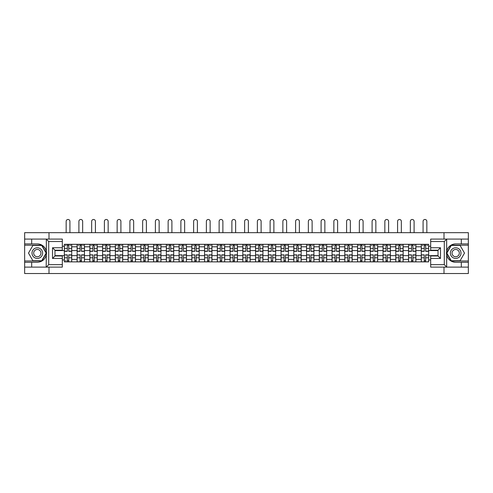 <?xml version="1.0" encoding="UTF-8"?>
<svg xmlns="http://www.w3.org/2000/svg" width="493" height="493" viewBox="0 0 493 493"><rect width="100%" height="100%" fill="white"/><g stroke="black" fill="none" stroke-linecap="round" stroke-linejoin="round"><path stroke-width="0.74" d="M62.321 241.533L48.715 241.533L46.188 239.087L62.321 239.087L62.321 250.197L54.963 250.197L54.963 255.996L62.321 255.996L62.321 267.114L46.188 267.114L46.336 251.319C45.066 246.734 42.059 244.263 37.314 243.906A9.194 9.194 0 0 1 46.336 254.875C45.066 259.466 42.059 261.937 37.314 262.288L24.65 262.288L24.65 273.529L468.35 273.529L468.35 245.212L451.132 245.212L446.578 253.1L451.132 260.982L468.35 260.982M455.686 243.906C450.941 244.263 447.934 246.734 446.664 251.319L446.664 254.875C447.934 259.466 450.941 261.937 455.686 262.288A9.194 9.194 0 0 1 446.492 253.1A9.194 9.194 0 0 1 455.686 243.906L468.35 243.906L468.35 232.671L24.65 232.671L24.65 260.982L41.868 260.982L46.422 253.1L41.868 245.212L24.65 245.212M77.111 261.882L77.111 246.808L71.719 246.808L71.719 261.882M71.719 246.808L71.719 244.312M77.111 246.808L77.111 244.312M84.463 244.312L84.463 261.882M89.855 261.882L89.855 244.312M97.213 244.312L97.213 261.882M102.606 261.882L102.606 244.312M109.957 244.312L109.957 261.882M115.35 261.882L115.35 244.312M122.708 244.312L122.708 261.882M128.1 261.882L128.1 244.312M135.452 244.312L135.452 261.882M140.844 261.882L140.844 244.312M148.202 244.312L148.202 261.882M153.594 261.882L153.594 244.312M160.946 244.312L160.946 261.882M166.338 261.882L166.338 244.312M173.696 244.312L173.696 261.882M179.088 261.882L179.088 244.312M186.44 244.312L186.44 261.882M191.832 261.882L191.832 244.312M199.19 244.312L199.19 261.882M204.583 261.882L204.583 244.312M211.935 244.312L211.935 261.882M217.327 261.882L217.327 244.312M224.685 244.312L224.685 261.882M230.077 261.882L230.077 244.312M237.429 244.312L237.429 261.882M242.821 261.882L242.821 244.312M250.179 244.312L250.179 261.882M255.571 261.882L255.571 244.312M262.923 244.312L262.923 261.882M268.315 261.882L268.315 244.312M275.673 244.312L275.673 261.882M281.065 261.882L281.065 244.312M288.417 244.312L288.417 261.882M293.81 261.882L293.81 244.312M301.168 244.312L301.168 261.882M306.56 261.882L306.56 244.312M313.912 244.312L313.912 261.882M319.304 261.882L319.304 244.312M326.662 244.312L326.662 261.882M332.054 261.882L332.054 244.312M339.406 244.312L339.406 261.882M344.798 261.882L344.798 244.312M352.156 244.312L352.156 261.882M357.548 261.882L357.548 244.312M364.9 244.312L364.9 261.882M370.292 261.882L370.292 244.312M377.65 244.312L377.65 261.882M383.043 261.882L383.043 244.312M390.394 244.312L390.394 261.882M395.787 261.882L395.787 244.312M403.145 244.312L403.145 261.882M408.537 261.882L408.537 244.312M415.889 244.312L415.889 261.882M421.281 261.882L421.281 244.312M421.281 255.633L415.889 255.633M408.537 255.633L403.145 255.633M395.787 255.633L390.394 255.633M383.043 255.633L377.65 255.633M370.292 255.633L364.9 255.633M357.548 255.633L352.156 255.633M344.798 255.633L339.406 255.633M332.054 255.633L326.662 255.633M319.304 255.633L313.912 255.633M306.56 255.633L301.168 255.633M293.81 255.633L288.417 255.633M281.065 255.633L275.673 255.633M268.315 255.633L262.923 255.633M255.571 255.633L250.179 255.633M242.821 255.633L237.429 255.633M230.077 255.633L224.685 255.633M217.327 255.633L211.935 255.633M204.583 255.633L199.19 255.633M191.832 255.633L186.44 255.633M179.088 255.633L173.696 255.633M166.338 255.633L160.946 255.633M153.594 255.633L148.202 255.633M140.844 255.633L135.452 255.633M128.1 255.633L122.708 255.633M115.35 255.633L109.957 255.633M102.606 255.633L97.213 255.633M89.855 255.633L84.463 255.633M77.111 255.633L71.719 255.633M421.281 250.567L415.889 250.567M408.537 250.567L403.145 250.567M395.787 250.567L390.394 250.567M383.043 250.567L377.65 250.567M370.292 250.567L364.9 250.567M357.548 250.567L352.156 250.567M344.798 250.567L339.406 250.567M332.054 250.567L326.662 250.567M319.304 250.567L313.912 250.567M306.56 250.567L301.168 250.567M293.81 250.567L288.417 250.567M281.065 250.567L275.673 250.567M268.315 250.567L262.923 250.567M255.571 250.567L250.179 250.567M242.821 250.567L237.429 250.567M230.077 250.567L224.685 250.567M217.327 250.567L211.935 250.567M204.583 250.567L199.19 250.567M191.832 250.567L186.44 250.567M179.088 250.567L173.696 250.567M166.338 250.567L160.946 250.567M153.594 250.567L148.202 250.567M140.844 250.567L135.452 250.567M128.1 250.567L122.708 250.567M115.35 250.567L109.957 250.567M102.606 250.567L97.213 250.567M89.855 250.567L84.463 250.567M77.111 250.567L71.719 250.567M54.963 255.633L64.361 255.633L64.361 250.567L54.963 250.567M62.321 246.235L64.361 246.235L64.361 250.567M438.037 250.567L428.639 250.567L428.639 244.312L64.361 244.312L64.361 246.235M428.639 246.235L430.679 246.235M430.679 259.965L428.639 259.965L428.639 255.633L438.037 255.633M64.361 255.633L64.361 261.882L428.639 261.882L428.639 259.965M64.361 259.965L62.321 259.965M444.002 273.529L444.002 267.114M444.002 239.087L444.002 232.671M48.998 273.529L48.998 267.114M48.998 239.087L48.998 232.671M428.639 250.567L428.639 255.633M68.737 260.655L67.344 260.655M67.344 245.539L68.737 245.539M81.481 260.655L80.094 260.655M80.094 245.539L81.481 245.539M94.231 260.655L92.838 260.655M92.838 245.539L94.231 245.539M106.975 260.655L105.588 260.655M105.588 245.539L106.975 245.539M119.725 260.655L118.332 260.655M118.332 245.539L119.725 245.539M132.469 260.655L131.083 260.655M131.083 245.539L132.469 245.539M145.219 260.655L143.827 260.655M143.827 245.539L145.219 245.539M157.963 260.655L156.577 260.655M156.577 245.539L157.963 245.539M170.714 260.655L169.321 260.655M169.321 245.539L170.714 245.539M183.458 260.655L182.071 260.655M182.071 245.539L183.458 245.539M196.208 260.655L194.815 260.655M194.815 245.539L196.208 245.539M208.952 260.655L207.565 260.655M207.565 245.539L208.952 245.539M221.702 260.655L220.309 260.655M220.309 245.539L221.702 245.539M234.446 260.655L233.06 260.655M233.06 245.539L234.446 245.539M247.196 260.655L245.804 260.655M245.804 245.539L247.196 245.539M259.94 260.655L258.554 260.655M258.554 245.539L259.94 245.539M272.691 260.655L271.298 260.655M271.298 245.539L272.691 245.539M285.435 260.655L284.048 260.655M284.048 245.539L285.435 245.539M298.185 260.655L296.792 260.655M296.792 245.539L298.185 245.539M310.929 260.655L309.542 260.655M309.542 245.539L310.929 245.539M323.679 260.655L322.286 260.655M322.286 245.539L323.679 245.539M336.423 260.655L335.037 260.655M335.037 245.539L336.423 245.539M349.173 260.655L347.781 260.655M347.781 245.539L349.173 245.539M361.917 260.655L360.531 260.655M360.531 245.539L361.917 245.539M374.668 260.655L373.275 260.655M373.275 245.539L374.668 245.539M387.412 260.655L386.025 260.655M386.025 245.539L387.412 245.539M400.162 260.655L398.769 260.655M398.769 245.539L400.162 245.539M412.906 260.655L411.519 260.655M411.519 245.539L412.906 245.539M425.656 260.655L424.263 260.655M424.263 245.539L425.656 245.539M69.92 232.671L69.92 221.351A1.88 1.88 89.9 0 0 68.04 219.471A1.88 1.88 89.9 0 0 66.161 221.351L66.161 232.671M68.737 251.344L68.737 244.399L71.676 244.399L71.676 251.344L68.737 251.344M67.344 245.459L68.737 245.459M65.464 245.459L66.037 245.459M70.043 245.459L70.616 245.459M67.344 244.399L64.404 244.399L64.404 251.344L67.344 251.344L67.344 244.399L68.737 244.399M67.344 255.029L64.404 254.856L67.344 254.856L67.344 261.801L64.404 261.801L66.037 261.801M64.404 255.029L64.404 261.801M68.737 260.735L67.344 260.735M66.037 260.735L65.464 260.735M70.043 261.801L71.676 261.801L71.676 254.856L68.737 254.856L68.737 261.801L67.344 261.801M71.676 261.801L68.737 261.801M82.664 232.671L82.664 221.351A1.88 1.88 75.3 0 0 80.784 219.471A1.88 1.88 75.3 0 0 78.905 221.351L78.905 232.671M81.481 251.344L81.481 244.399L84.42 244.399L84.42 251.344L81.481 251.344M80.094 245.459L81.481 245.459M78.214 245.459L78.788 245.459M82.787 245.459L83.36 245.459M80.094 244.399L77.148 244.399L77.148 251.344L80.094 251.344L80.094 244.399L81.481 244.399M95.414 232.671L95.414 221.351A1.88 1.88 75.3 0 0 93.534 219.471A1.88 1.88 75.3 0 0 91.655 221.351L91.655 232.671M94.231 251.344L94.231 244.399L97.17 244.399L97.17 251.344L94.231 251.344M92.838 245.459L94.231 245.459M90.958 245.459L91.532 245.459M95.537 245.459L96.11 245.459M92.838 244.399L89.899 244.399L89.899 251.344L92.838 251.344L92.838 244.399L94.231 244.399M31.675 262.288L31.675 267.114L24.65 267.114M46.188 267.114L31.675 267.114M24.65 262.288L24.65 260.982M46.188 239.087L31.675 239.087L31.675 243.906L24.65 243.906M31.675 239.087L24.65 239.087M37.314 243.906L31.675 243.906M54.963 250.197L52.517 247.745L62.321 247.745M62.321 258.449L52.517 258.449L54.963 255.996M46.336 267.04L48.715 264.661L62.321 264.661M446.812 239.087L444.285 241.533L430.679 241.533L430.679 239.087L468.35 239.087M461.325 243.906L461.325 239.087M430.679 264.661L444.285 264.661L446.812 267.114L430.679 267.114L430.679 255.996L438.037 255.996L438.037 250.197L430.679 250.197L430.679 241.533M468.35 243.906L468.35 245.212M446.812 267.114L461.325 267.114L461.325 262.288L468.35 262.288M461.325 267.114L468.35 267.114M455.686 262.288L461.325 262.288M438.037 255.996L440.483 258.449L430.679 258.449M430.679 247.745L440.483 247.745L438.037 250.197M32.002 253.1A5.312 5.312 0 0 0 37.314 258.412A5.312 5.312 0 0 0 42.626 253.1A5.312 5.312 0 0 0 37.314 247.788A5.312 5.312 0 0 0 32.002 253.1M33.678 253.1A3.636 3.636 0 0 0 37.314 256.736A3.636 3.636 0 0 0 40.95 253.1A3.636 3.636 0 0 0 37.314 249.464A3.636 3.636 0 0 0 33.678 253.1M41.726 245.459L46.139 253.1L41.726 260.735L32.902 260.735L28.495 253.1L32.902 245.459L41.726 245.459M450.374 253.1A5.312 5.312 0 0 0 455.686 258.412A5.312 5.312 0 0 0 460.998 253.1A5.312 5.312 0 0 0 455.686 247.788A5.312 5.312 0 0 0 450.374 253.1M452.05 253.1A3.636 3.636 0 0 0 455.686 256.736A3.636 3.636 0 0 0 459.322 253.1A3.636 3.636 0 0 0 455.686 249.464A3.636 3.636 0 0 0 452.05 253.1M460.098 245.459L464.505 253.1L460.098 260.735L451.274 260.735L446.861 253.1L451.274 245.459L460.098 245.459M80.094 255.029L77.148 254.856L80.094 254.856L80.094 261.801L77.148 261.801L78.788 261.801M77.148 255.029L77.148 261.801M81.481 260.735L80.094 260.735M82.787 261.801L84.42 261.801L84.42 254.856L81.481 254.856L81.481 261.801L78.905 261.801M84.42 261.801L82.664 261.801M92.838 255.029L89.899 254.856L92.838 254.856L92.838 261.801L89.899 261.801L91.532 261.801M89.899 255.029L89.899 261.801M94.231 260.735L92.838 260.735M95.537 261.801L97.17 261.801L97.17 254.856L94.231 254.856L94.231 261.801L91.655 261.801M97.17 261.801L95.414 261.801M108.158 232.671L108.158 221.351A1.88 1.88 75.3 0 0 106.278 219.471A1.88 1.88 75.3 0 0 104.399 221.351L104.399 232.671M106.975 251.344L106.975 244.399L109.914 244.399L109.914 251.344L106.975 251.344M105.588 245.459L106.975 245.459M103.709 245.459L104.282 245.459M108.281 245.459L108.854 245.459M105.588 244.399L102.643 244.399L102.643 251.344L105.588 251.344L105.588 244.399L106.975 244.399M120.908 232.671L120.908 221.351A1.88 1.88 75.3 0 0 119.029 219.471A1.88 1.88 75.3 0 0 117.149 221.351L117.149 232.671M119.725 251.344L119.725 244.399L122.665 244.399L122.665 251.344L119.725 251.344M118.332 245.459L119.725 245.459M116.453 245.459L117.026 245.459M121.031 245.459L121.605 245.459M118.332 244.399L115.393 244.399L115.393 251.344L118.332 251.344L118.332 244.399L119.725 244.399M133.652 232.671L133.652 221.351A1.88 1.88 75.3 0 0 131.773 219.471A1.88 1.88 75.3 0 0 129.893 221.351L129.893 232.671M132.469 251.344L132.469 244.399L135.409 244.399L135.409 251.344L132.469 251.344M131.083 245.459L132.469 245.459M129.203 245.459L129.776 245.459M133.776 245.459L134.349 245.459M131.083 244.399L128.137 244.399L128.137 251.344L131.083 251.344L131.083 244.399L132.469 244.399M105.588 255.029L102.643 254.856L105.588 254.856L105.588 261.801L102.643 261.801L104.282 261.801M102.643 255.029L102.643 261.801M106.975 260.735L105.588 260.735M108.281 261.801L109.914 261.801L109.914 254.856L106.975 254.856L106.975 261.801L104.399 261.801M109.914 261.801L108.158 261.801M118.332 255.029L115.393 254.856L118.332 254.856L118.332 261.801L115.393 261.801L117.026 261.801M115.393 255.029L115.393 261.801M119.725 260.735L118.332 260.735M121.031 261.801L122.665 261.801L122.665 254.856L119.725 254.856L119.725 261.801L117.149 261.801M122.665 261.801L120.908 261.801M131.083 255.029L128.137 254.856L131.083 254.856L131.083 261.801L128.137 261.801L129.776 261.801M128.137 255.029L128.137 261.801M132.469 260.735L131.083 260.735M133.776 261.801L135.409 261.801L135.409 254.856L132.469 254.856L132.469 261.801L129.893 261.801M135.409 261.801L133.652 261.801M146.403 232.671L146.403 221.351A1.88 1.88 75.3 0 0 144.523 219.471A1.88 1.88 75.3 0 0 142.643 221.351L142.643 232.671M145.219 251.344L145.219 244.399L148.159 244.399L148.159 251.344L145.219 251.344M143.827 245.459L145.219 245.459M141.947 245.459L142.52 245.459M146.526 245.459L147.099 245.459M143.827 244.399L140.887 244.399L140.887 251.344L143.827 251.344L143.827 244.399L145.219 244.399M143.827 255.029L140.887 254.856L143.827 254.856L143.827 261.801L140.887 261.801L142.52 261.801M140.887 255.029L140.887 261.801M145.219 260.735L143.827 260.735M146.526 261.801L148.159 261.801L148.159 254.856L145.219 254.856L145.219 261.801L142.643 261.801M148.159 261.801L146.403 261.801M159.147 232.671L159.147 221.351A1.88 1.88 75.3 0 0 157.267 219.471A1.88 1.88 75.3 0 0 155.387 221.351L155.387 232.671M157.963 251.344L157.963 244.399L160.903 244.399L160.903 251.344L157.963 251.344M156.577 245.459L157.963 245.459M154.697 245.459L155.27 245.459M159.27 245.459L159.843 245.459M156.577 244.399L153.631 244.399L153.631 251.344L156.577 251.344L156.577 244.399L157.963 244.399M156.577 255.029L153.631 254.856L156.577 254.856L156.577 261.801L153.631 261.801L155.27 261.801M153.631 255.029L153.631 261.801M157.963 260.735L156.577 260.735M159.27 261.801L160.903 261.801L160.903 254.856L157.963 254.856L157.963 261.801L155.387 261.801M160.903 261.801L159.147 261.801M171.897 232.671L171.897 221.351A1.88 1.88 75.3 0 0 170.017 219.471A1.88 1.88 75.3 0 0 168.138 221.351L168.138 232.671M170.714 251.344L170.714 244.399L173.653 244.399L173.653 251.344L170.714 251.344M169.321 245.459L170.714 245.459M167.441 245.459L168.014 245.459M172.02 245.459L172.593 245.459M169.321 244.399L166.381 244.399L166.381 251.344L169.321 251.344L169.321 244.399L170.714 244.399M169.321 255.029L166.381 254.856L169.321 254.856L169.321 261.801L166.381 261.801L168.014 261.801M166.381 255.029L166.381 261.801M170.714 260.735L169.321 260.735M172.02 261.801L173.653 261.801L173.653 254.856L170.714 254.856L170.714 261.801L168.138 261.801M173.653 261.801L171.897 261.801M184.641 232.671L184.641 221.351A1.88 1.88 75.3 0 0 182.761 219.471A1.88 1.88 75.3 0 0 180.882 221.351L180.882 232.671M183.458 251.344L183.458 244.399L186.403 244.399L186.403 251.344L183.458 251.344M182.071 245.459L183.458 245.459M180.191 245.459L180.765 245.459M184.764 245.459L185.337 245.459M182.071 244.399L179.125 244.399L179.125 251.344L182.071 251.344L182.071 244.399L183.458 244.399M182.071 255.029L179.125 254.856L182.071 254.856L182.071 261.801L179.125 261.801L180.765 261.801M179.125 255.029L179.125 261.801M183.458 260.735L182.071 260.735M184.764 261.801L186.403 261.801L186.403 254.856L183.458 254.856L183.458 261.801L180.882 261.801M186.403 261.801L184.641 261.801M197.391 232.671L197.391 221.351A1.88 1.88 75.3 0 0 195.511 219.471A1.88 1.88 75.3 0 0 193.632 221.351L193.632 232.671M196.208 251.344L196.208 244.399L199.147 244.399L199.147 251.344L196.208 251.344M194.815 245.459L196.208 245.459M192.936 245.459L193.509 245.459M197.514 245.459L198.087 245.459M194.815 244.399L191.876 244.399L191.876 251.344L194.815 251.344L194.815 244.399L196.208 244.399M194.815 255.029L191.876 254.856L194.815 254.856L194.815 261.801L191.876 261.801L193.509 261.801M191.876 255.029L191.876 261.801M196.208 260.735L194.815 260.735M197.514 261.801L199.147 261.801L199.147 254.856L196.208 254.856L196.208 261.801L193.632 261.801M199.147 261.801L197.391 261.801M210.135 232.671L210.135 221.351A1.88 1.88 75.3 0 0 208.256 219.471A1.88 1.88 75.3 0 0 206.382 221.351L206.382 232.671M208.952 251.344L208.952 244.399L211.898 244.399L211.898 251.344L208.952 251.344M207.565 245.459L208.952 245.459M205.686 245.459L206.259 245.459M210.258 245.459L210.831 245.459M207.565 244.399L204.62 244.399L204.62 251.344L207.565 251.344L207.565 244.399L208.952 244.399M207.565 255.029L204.62 254.856L207.565 254.856L207.565 261.801L204.62 261.801L206.259 261.801M204.62 255.029L204.62 261.801M208.952 260.735L207.565 260.735M210.258 261.801L211.898 261.801L211.898 254.856L208.952 254.856L208.952 261.801L206.382 261.801M211.898 261.801L210.135 261.801M222.885 232.671L222.885 221.351A1.88 1.88 75.3 0 0 221.006 219.471A1.88 1.88 75.3 0 0 219.126 221.351L219.126 232.671M221.702 251.344L221.702 244.399L224.642 244.399L224.642 251.344L221.702 251.344M220.309 245.459L221.702 245.459M218.43 245.459L219.003 245.459M223.009 245.459L223.582 245.459M220.309 244.399L217.37 244.399L217.37 251.344L220.309 251.344L220.309 244.399L221.702 244.399M220.309 255.029L217.37 254.856L220.309 254.856L220.309 261.801L217.37 261.801L219.003 261.801M217.37 255.029L217.37 261.801M221.702 260.735L220.309 260.735M223.009 261.801L224.642 261.801L224.642 254.856L221.702 254.856L221.702 261.801L219.126 261.801M224.642 261.801L222.885 261.801M235.629 232.671L235.629 221.351A1.88 1.88 75.3 0 0 233.75 219.471A1.88 1.88 75.3 0 0 231.876 221.351L231.876 232.671M234.446 251.344L234.446 244.399L237.392 244.399L237.392 251.344L234.446 251.344M233.06 245.459L234.446 245.459M231.18 245.459L231.753 245.459M235.753 245.459L236.326 245.459M233.06 244.399L230.114 244.399L230.114 251.344L233.06 251.344L233.06 244.399L234.446 244.399M233.06 255.029L230.114 254.856L233.06 254.856L233.06 261.801L230.114 261.801L231.753 261.801M230.114 255.029L230.114 261.801M234.446 260.735L233.06 260.735M235.753 261.801L237.392 261.801L237.392 254.856L234.446 254.856L234.446 261.801L231.876 261.801M237.392 261.801L235.629 261.801M248.38 232.671L248.38 221.351A1.88 1.88 75.3 0 0 246.5 219.471A1.88 1.88 75.3 0 0 244.62 221.351L244.62 232.671M247.196 251.344L247.196 244.399L250.136 244.399L250.136 251.344L247.196 251.344M245.804 245.459L247.196 245.459M243.924 245.459L244.497 245.459M248.503 245.459L249.076 245.459M245.804 244.399L242.864 244.399L242.864 251.344L245.804 251.344L245.804 244.399L247.196 244.399M245.804 255.029L242.864 254.856L245.804 254.856L245.804 261.801L242.864 261.801L244.497 261.801M242.864 255.029L242.864 261.801M247.196 260.735L245.804 260.735M248.503 261.801L250.136 261.801L250.136 254.856L247.196 254.856L247.196 261.801L244.62 261.801M250.136 261.801L248.38 261.801M261.124 232.671L261.124 221.351A1.88 1.88 75.3 0 0 259.25 219.471A1.88 1.88 75.3 0 0 257.371 221.351L257.371 232.671M259.94 251.344L259.94 244.399L262.886 244.399L262.886 251.344L259.94 251.344M258.554 245.459L259.94 245.459M256.674 245.459L257.247 245.459M261.247 245.459L261.82 245.459M258.554 244.399L255.608 244.399L255.608 251.344L258.554 251.344L258.554 244.399L259.94 244.399M258.554 255.029L255.608 254.856L258.554 254.856L258.554 261.801L255.608 261.801L257.247 261.801M255.608 255.029L255.608 261.801M259.94 260.735L258.554 260.735M261.247 261.801L262.886 261.801L262.886 254.856L259.94 254.856L259.94 261.801L257.371 261.801M262.886 261.801L261.124 261.801M273.874 232.671L273.874 221.351A1.88 1.88 75.3 0 0 271.994 219.471A1.88 1.88 75.3 0 0 270.115 221.351L270.115 232.671M272.691 251.344L272.691 244.399L275.63 244.399L275.63 251.344L272.691 251.344M271.298 245.459L272.691 245.459M269.418 245.459L269.991 245.459M273.997 245.459L274.57 245.459M271.298 244.399L268.358 244.399L268.358 251.344L271.298 251.344L271.298 244.399L272.691 244.399M271.298 255.029L268.358 254.856L271.298 254.856L271.298 261.801L268.358 261.801L269.991 261.801M268.358 255.029L268.358 261.801M272.691 260.735L271.298 260.735M273.997 261.801L275.63 261.801L275.63 254.856L272.691 254.856L272.691 261.801L270.115 261.801M275.63 261.801L273.874 261.801M286.618 232.671L286.618 221.351A1.88 1.88 75.3 0 0 284.744 219.471A1.88 1.88 75.3 0 0 282.865 221.351L282.865 232.671M285.435 251.344L285.435 244.399L288.38 244.399L288.38 251.344L285.435 251.344M284.048 245.459L285.435 245.459M282.169 245.459L282.742 245.459M286.741 245.459L287.314 245.459M284.048 244.399L281.102 244.399L281.102 251.344L284.048 251.344L284.048 244.399L285.435 244.399M284.048 255.029L281.102 254.856L284.048 254.856L284.048 261.801L281.102 261.801L282.742 261.801M281.102 255.029L281.102 261.801M285.435 260.735L284.048 260.735M286.741 261.801L288.38 261.801L288.38 254.856L285.435 254.856L285.435 261.801L282.865 261.801M288.38 261.801L286.618 261.801M299.368 232.671L299.368 221.351A1.88 1.88 75.3 0 0 297.489 219.471A1.88 1.88 75.3 0 0 295.609 221.351L295.609 232.671M298.185 251.344L298.185 244.399L301.124 244.399L301.124 251.344L298.185 251.344M296.792 245.459L298.185 245.459M294.913 245.459L295.486 245.459M299.491 245.459L300.064 245.459M296.792 244.399L293.853 244.399L293.853 251.344L296.792 251.344L296.792 244.399L298.185 244.399M296.792 255.029L293.853 254.856L296.792 254.856L296.792 261.801L293.853 261.801L295.486 261.801M293.853 255.029L293.853 261.801M298.185 260.735L296.792 260.735M299.491 261.801L301.124 261.801L301.124 254.856L298.185 254.856L298.185 261.801L295.609 261.801M301.124 261.801L299.368 261.801M312.118 232.671L312.118 221.351A1.88 1.88 75.3 0 0 310.239 219.471A1.88 1.88 75.3 0 0 308.359 221.351L308.359 232.671M310.929 251.344L310.929 244.399L313.875 244.399L313.875 251.344L310.929 251.344M309.542 245.459L310.929 245.459M307.663 245.459L308.236 245.459M312.235 245.459L312.808 245.459M309.542 244.399L306.597 244.399L306.597 251.344L309.542 251.344L309.542 244.399L310.929 244.399M309.542 255.029L306.597 254.856L309.542 254.856L309.542 261.801L306.597 261.801L308.236 261.801M306.597 255.029L306.597 261.801M310.929 260.735L309.542 260.735M312.235 261.801L313.875 261.801L313.875 254.856L310.929 254.856L310.929 261.801L308.359 261.801M313.875 261.801L312.118 261.801M324.862 232.671L324.862 221.351A1.88 1.88 75.3 0 0 322.983 219.471A1.88 1.88 75.3 0 0 321.103 221.351L321.103 232.671M323.679 251.344L323.679 244.399L326.619 244.399L326.619 251.344L323.679 251.344M322.286 245.459L323.679 245.459M320.407 245.459L320.98 245.459M324.986 245.459L325.559 245.459M322.286 244.399L319.347 244.399L319.347 251.344L322.286 251.344L322.286 244.399L323.679 244.399M322.286 255.029L319.347 254.856L322.286 254.856L322.286 261.801L319.347 261.801L320.98 261.801M319.347 255.029L319.347 261.801M323.679 260.735L322.286 260.735M324.986 261.801L326.619 261.801L326.619 254.856L323.679 254.856L323.679 261.801L321.103 261.801M326.619 261.801L324.862 261.801M337.613 232.671L337.613 221.351A1.88 1.88 75.3 0 0 335.733 219.471A1.88 1.88 75.3 0 0 333.853 221.351L333.853 232.671M336.423 251.344L336.423 244.399L339.369 244.399L339.369 251.344L336.423 251.344M335.037 245.459L336.423 245.459M333.157 245.459L333.73 245.459M337.73 245.459L338.303 245.459M335.037 244.399L332.097 244.399L332.097 251.344L335.037 251.344L335.037 244.399L336.423 244.399M335.037 255.029L332.097 254.856L335.037 254.856L335.037 261.801L332.097 261.801L333.73 261.801M332.097 255.029L332.097 261.801M336.423 260.735L335.037 260.735M337.73 261.801L339.369 261.801L339.369 254.856L336.423 254.856L336.423 261.801L333.853 261.801M339.369 261.801L337.613 261.801M350.357 232.671L350.357 221.351A1.88 1.88 75.3 0 0 348.477 219.471A1.88 1.88 75.3 0 0 346.597 221.351L346.597 232.671M349.173 251.344L349.173 244.399L352.113 244.399L352.113 251.344L349.173 251.344M347.781 245.459L349.173 245.459M345.901 245.459L346.474 245.459M350.48 245.459L351.053 245.459M347.781 244.399L344.841 244.399L344.841 251.344L347.781 251.344L347.781 244.399L349.173 244.399M347.781 255.029L344.841 254.856L347.781 254.856L347.781 261.801L344.841 261.801L346.474 261.801M344.841 255.029L344.841 261.801M349.173 260.735L347.781 260.735M350.48 261.801L352.113 261.801L352.113 254.856L349.173 254.856L349.173 261.801L346.597 261.801M352.113 261.801L350.357 261.801M363.107 232.671L363.107 221.351A1.88 1.88 75.3 0 0 361.227 219.471A1.88 1.88 75.3 0 0 359.348 221.351L359.348 232.671M361.917 251.344L361.917 244.399L364.863 244.399L364.863 251.344L361.917 251.344M360.531 245.459L361.917 245.459M358.651 245.459L359.224 245.459M363.224 245.459L363.797 245.459M360.531 244.399L357.591 244.399L357.591 251.344L360.531 251.344L360.531 244.399L361.917 244.399M360.531 255.029L357.591 254.856L360.531 254.856L360.531 261.801L357.591 261.801L359.224 261.801M357.591 255.029L357.591 261.801M361.917 260.735L360.531 260.735M363.224 261.801L364.863 261.801L364.863 254.856L361.917 254.856L361.917 261.801L359.348 261.801M364.863 261.801L363.107 261.801M375.851 232.671L375.851 221.351A1.88 1.88 75.3 0 0 373.971 219.471A1.88 1.88 75.3 0 0 372.092 221.351L372.092 232.671M374.668 251.344L374.668 244.399L377.607 244.399L377.607 251.344L374.668 251.344M373.275 245.459L374.668 245.459M371.395 245.459L371.969 245.459M375.974 245.459L376.547 245.459M373.275 244.399L370.335 244.399L370.335 251.344L373.275 251.344L373.275 244.399L374.668 244.399M373.275 255.029L370.335 254.856L373.275 254.856L373.275 261.801L370.335 261.801L371.969 261.801M370.335 255.029L370.335 261.801M374.668 260.735L373.275 260.735M375.974 261.801L377.607 261.801L377.607 254.856L374.668 254.856L374.668 261.801L372.092 261.801M377.607 261.801L375.851 261.801M388.601 232.671L388.601 221.351A1.88 1.88 75.3 0 0 386.722 219.471A1.88 1.88 75.3 0 0 384.842 221.351L384.842 232.671M387.412 251.344L387.412 244.399L390.357 244.399L390.357 251.344L387.412 251.344M386.025 245.459L387.412 245.459M384.146 245.459L384.719 245.459M388.718 245.459L389.291 245.459M386.025 244.399L383.086 244.399L383.086 251.344L386.025 251.344L386.025 244.399L387.412 244.399M386.025 255.029L383.086 254.856L386.025 254.856L386.025 261.801L383.086 261.801L384.719 261.801M383.086 255.029L383.086 261.801M387.412 260.735L386.025 260.735M388.718 261.801L390.357 261.801L390.357 254.856L387.412 254.856L387.412 261.801L384.842 261.801M390.357 261.801L388.601 261.801M401.345 232.671L401.345 221.351A1.88 1.88 75.3 0 0 399.466 219.471A1.88 1.88 75.3 0 0 397.586 221.351L397.586 232.671M400.162 251.344L400.162 244.399L403.101 244.399L403.101 251.344L400.162 251.344M398.769 245.459L400.162 245.459M396.89 245.459L397.463 245.459M401.468 245.459L402.041 245.459M398.769 244.399L395.83 244.399L395.83 251.344L398.769 251.344L398.769 244.399L400.162 244.399M398.769 255.029L395.83 254.856L398.769 254.856L398.769 261.801L395.83 261.801L397.463 261.801M395.83 255.029L395.83 261.801M400.162 260.735L398.769 260.735M401.468 261.801L403.101 261.801L403.101 254.856L400.162 254.856L400.162 261.801L397.586 261.801M403.101 261.801L401.345 261.801M414.095 232.671L414.095 221.351A1.88 1.88 75.3 0 0 412.216 219.471A1.88 1.88 75.3 0 0 410.336 221.351L410.336 232.671M412.906 251.344L412.906 244.399L415.852 244.399L415.852 251.344L412.906 251.344M411.519 245.459L412.906 245.459M409.64 245.459L410.213 245.459M414.212 245.459L414.786 245.459M411.519 244.399L408.58 244.399L408.58 251.344L411.519 251.344L411.519 244.399L412.906 244.399M411.519 255.029L408.58 254.856L411.519 254.856L411.519 261.801L408.58 261.801L410.213 261.801M408.58 255.029L408.58 261.801M412.906 260.735L411.519 260.735M414.212 261.801L415.852 261.801L415.852 254.856L412.906 254.856L412.906 261.801L410.336 261.801M415.852 261.801L414.095 261.801M426.839 232.671L426.839 221.351A1.88 1.88 75.3 0 0 424.96 219.471A1.88 1.88 75.3 0 0 423.08 221.351L423.08 232.671M425.656 251.344L425.656 244.399L428.596 244.399L428.596 251.344L425.656 251.344M424.263 245.459L425.656 245.459M422.384 245.459L422.957 245.459M426.963 245.459L427.536 245.459M424.263 244.399L421.324 244.399L421.324 251.344L424.263 251.344L424.263 244.399L425.656 244.399M424.263 255.029L421.324 254.856L424.263 254.856L424.263 261.801L421.324 261.801L422.957 261.801M421.324 255.029L421.324 261.801M425.656 260.735L424.263 260.735M426.963 261.801L428.596 261.801L428.596 254.856L425.656 254.856L425.656 261.801L423.08 261.801M428.596 261.801L426.839 261.801M408.537 246.808L403.145 246.808M395.787 246.808L390.394 246.808M383.043 246.808L377.65 246.808M370.292 246.808L364.9 246.808M357.548 246.808L352.156 246.808M344.798 246.808L339.406 246.808M332.054 246.808L326.662 246.808M319.304 246.808L313.912 246.808M306.56 246.808L301.168 246.808M293.81 246.808L288.417 246.808M281.065 246.808L275.673 246.808M268.315 246.808L262.923 246.808M255.571 246.808L250.179 246.808M242.821 246.808L237.429 246.808M230.077 246.808L224.685 246.808M217.327 246.808L211.935 246.808M204.583 246.808L199.19 246.808M191.832 246.808L186.44 246.808M179.088 246.808L173.696 246.808M166.338 246.808L160.946 246.808M153.594 246.808L148.202 246.808M140.844 246.808L135.452 246.808M128.1 246.808L122.708 246.808M115.35 246.808L109.957 246.808M102.606 246.808L97.213 246.808M89.855 246.808L84.463 246.808M421.281 246.808L415.889 246.808M408.537 259.392L403.145 259.392M395.787 259.392L390.394 259.392M383.043 259.392L377.65 259.392M370.292 259.392L364.9 259.392M357.548 259.392L352.156 259.392M344.798 259.392L339.406 259.392M332.054 259.392L326.662 259.392M319.304 259.392L313.912 259.392M306.56 259.392L301.168 259.392M293.81 259.392L288.417 259.392M281.065 259.392L275.673 259.392M268.315 259.392L262.923 259.392M255.571 259.392L250.179 259.392M242.821 259.392L237.429 259.392M230.077 259.392L224.685 259.392M217.327 259.392L211.935 259.392M204.583 259.392L199.19 259.392M191.832 259.392L186.44 259.392M179.088 259.392L173.696 259.392M166.338 259.392L160.946 259.392M153.594 259.392L148.202 259.392M140.844 259.392L135.452 259.392M128.1 259.392L122.708 259.392M115.35 259.392L109.957 259.392M102.606 259.392L97.213 259.392M89.855 259.392L84.463 259.392M77.111 259.392L71.719 259.392M421.281 259.392L415.889 259.392M68.737 251.171L71.676 251.171M68.737 248.41L71.676 248.41M64.404 251.171L67.344 251.171M64.404 248.41L67.344 248.41M67.344 257.79L64.404 257.79M71.676 255.029L68.737 255.029M71.676 257.79L68.737 257.79M81.481 251.171L84.42 251.171M81.481 248.41L84.42 248.41M77.148 251.171L80.094 251.171M77.148 248.41L80.094 248.41M94.231 251.171L97.17 251.171M94.231 248.41L97.17 248.41M89.899 251.171L92.838 251.171M89.899 248.41L92.838 248.41M46.336 251.319L46.336 239.154M48.715 241.533L48.715 264.661M52.517 258.449L52.517 247.745M446.664 239.154L446.664 251.319M446.664 254.875L446.664 267.04M444.285 264.661L444.285 241.533M440.483 247.745L440.483 258.449M80.094 257.79L77.148 257.79M84.42 255.029L81.481 255.029M84.42 257.79L81.481 257.79M92.838 257.79L89.899 257.79M97.17 255.029L94.231 255.029M97.17 257.79L94.231 257.79M106.975 251.171L109.914 251.171M106.975 248.41L109.914 248.41M102.643 251.171L105.588 251.171M102.643 248.41L105.588 248.41M119.725 251.171L122.665 251.171M119.725 248.41L122.665 248.41M115.393 251.171L118.332 251.171M115.393 248.41L118.332 248.41M132.469 251.171L135.409 251.171M132.469 248.41L135.409 248.41M128.137 251.171L131.083 251.171M128.137 248.41L131.083 248.41M105.588 257.79L102.643 257.79M109.914 255.029L106.975 255.029M109.914 257.79L106.975 257.79M118.332 257.79L115.393 257.79M122.665 255.029L119.725 255.029M122.665 257.79L119.725 257.79M131.083 257.79L128.137 257.79M135.409 255.029L132.469 255.029M135.409 257.79L132.469 257.79M145.219 251.171L148.159 251.171M145.219 248.41L148.159 248.41M140.887 251.171L143.827 251.171M140.887 248.41L143.827 248.41M143.827 257.79L140.887 257.79M148.159 255.029L145.219 255.029M148.159 257.79L145.219 257.79M157.963 251.171L160.903 251.171M157.963 248.41L160.903 248.41M153.631 251.171L156.577 251.171M153.631 248.41L156.577 248.41M156.577 257.79L153.631 257.79M160.903 255.029L157.963 255.029M160.903 257.79L157.963 257.79M170.714 251.171L173.653 251.171M170.714 248.41L173.653 248.41M166.381 251.171L169.321 251.171M166.381 248.41L169.321 248.41M169.321 257.79L166.381 257.79M173.653 255.029L170.714 255.029M173.653 257.79L170.714 257.79M183.458 251.171L186.403 251.171M183.458 248.41L186.403 248.41M179.125 251.171L182.071 251.171M179.125 248.41L182.071 248.41M182.071 257.79L179.125 257.79M186.403 255.029L183.458 255.029M186.403 257.79L183.458 257.79M196.208 251.171L199.147 251.171M196.208 248.41L199.147 248.41M191.876 251.171L194.815 251.171M191.876 248.41L194.815 248.41M194.815 257.79L191.876 257.79M199.147 255.029L196.208 255.029M199.147 257.79L196.208 257.79M208.952 251.171L211.898 251.171M208.952 248.41L211.898 248.41M204.62 251.171L207.565 251.171M204.62 248.41L207.565 248.41M207.565 257.79L204.62 257.79M211.898 255.029L208.952 255.029M211.898 257.79L208.952 257.79M221.702 251.171L224.642 251.171M221.702 248.41L224.642 248.41M217.37 251.171L220.309 251.171M217.37 248.41L220.309 248.41M220.309 257.79L217.37 257.79M224.642 255.029L221.702 255.029M224.642 257.79L221.702 257.79M234.446 251.171L237.392 251.171M234.446 248.41L237.392 248.41M230.114 251.171L233.06 251.171M230.114 248.41L233.06 248.41M233.06 257.79L230.114 257.79M237.392 255.029L234.446 255.029M237.392 257.79L234.446 257.79M247.196 251.171L250.136 251.171M247.196 248.41L250.136 248.41M242.864 251.171L245.804 251.171M242.864 248.41L245.804 248.41M245.804 257.79L242.864 257.79M250.136 255.029L247.196 255.029M250.136 257.79L247.196 257.79M259.94 251.171L262.886 251.171M259.94 248.41L262.886 248.41M255.608 251.171L258.554 251.171M255.608 248.41L258.554 248.41M258.554 257.79L255.608 257.79M262.886 255.029L259.94 255.029M262.886 257.79L259.94 257.79M272.691 251.171L275.63 251.171M272.691 248.41L275.63 248.41M268.358 251.171L271.298 251.171M268.358 248.41L271.298 248.41M271.298 257.79L268.358 257.79M275.63 255.029L272.691 255.029M275.63 257.79L272.691 257.79M285.435 251.171L288.38 251.171M285.435 248.41L288.38 248.41M281.102 251.171L284.048 251.171M281.102 248.41L284.048 248.41M284.048 257.79L281.102 257.79M288.38 255.029L285.435 255.029M288.38 257.79L285.435 257.79M298.185 251.171L301.124 251.171M298.185 248.41L301.124 248.41M293.853 251.171L296.792 251.171M293.853 248.41L296.792 248.41M296.792 257.79L293.853 257.79M301.124 255.029L298.185 255.029M301.124 257.79L298.185 257.79M310.929 251.171L313.875 251.171M310.929 248.41L313.875 248.41M306.597 251.171L309.542 251.171M306.597 248.41L309.542 248.41M309.542 257.79L306.597 257.79M313.875 255.029L310.929 255.029M313.875 257.79L310.929 257.79M323.679 251.171L326.619 251.171M323.679 248.41L326.619 248.41M319.347 251.171L322.286 251.171M319.347 248.41L322.286 248.41M322.286 257.79L319.347 257.79M326.619 255.029L323.679 255.029M326.619 257.79L323.679 257.79M336.423 251.171L339.369 251.171M336.423 248.41L339.369 248.41M332.097 251.171L335.037 251.171M332.097 248.41L335.037 248.41M335.037 257.79L332.097 257.79M339.369 255.029L336.423 255.029M339.369 257.79L336.423 257.79M349.173 251.171L352.113 251.171M349.173 248.41L352.113 248.41M344.841 251.171L347.781 251.171M344.841 248.41L347.781 248.41M347.781 257.79L344.841 257.79M352.113 255.029L349.173 255.029M352.113 257.79L349.173 257.79M361.917 251.171L364.863 251.171M361.917 248.41L364.863 248.41M357.591 251.171L360.531 251.171M357.591 248.41L360.531 248.41M360.531 257.79L357.591 257.79M364.863 255.029L361.917 255.029M364.863 257.79L361.917 257.79M374.668 251.171L377.607 251.171M374.668 248.41L377.607 248.41M370.335 251.171L373.275 251.171M370.335 248.41L373.275 248.41M373.275 257.79L370.335 257.79M377.607 255.029L374.668 255.029M377.607 257.79L374.668 257.79M387.412 251.171L390.357 251.171M387.412 248.41L390.357 248.41M383.086 251.171L386.025 251.171M383.086 248.41L386.025 248.41M386.025 257.79L383.086 257.79M390.357 255.029L387.412 255.029M390.357 257.79L387.412 257.79M400.162 251.171L403.101 251.171M400.162 248.41L403.101 248.41M395.83 251.171L398.769 251.171M395.83 248.41L398.769 248.41M398.769 257.79L395.83 257.79M403.101 255.029L400.162 255.029M403.101 257.79L400.162 257.79M412.906 251.171L415.852 251.171M412.906 248.41L415.852 248.41M408.58 251.171L411.519 251.171M408.58 248.41L411.519 248.41M411.519 257.79L408.58 257.79M415.852 255.029L412.906 255.029M415.852 257.79L412.906 257.79M425.656 251.171L428.596 251.171M425.656 248.41L428.596 248.41M421.324 251.171L424.263 251.171M421.324 248.41L424.263 248.41M424.263 257.79L421.324 257.79M428.596 255.029L425.656 255.029M428.596 257.79L425.656 257.79"/></g></svg>
